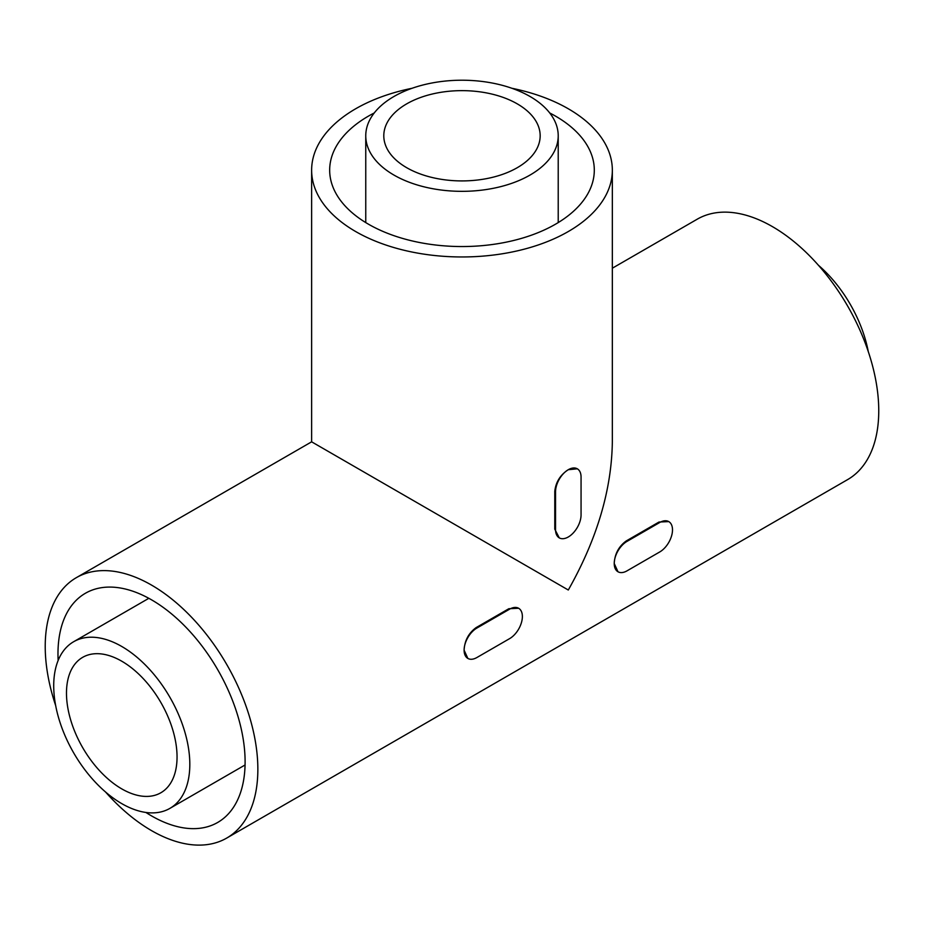<?xml version="1.0" encoding="UTF-8"?>
<svg xmlns="http://www.w3.org/2000/svg" width="925" height="925" viewBox="0 0 925 925"><rect width="100%" height="100%" fill="white"/><g stroke="black" fill="none" stroke-linecap="round" stroke-linejoin="round"><path stroke-width="1.39" d="M577.327 468.813L568.297 469.703A18.037 10.418 -60 0 1 577.327 468.813A18.037 10.418 -60 0 1 581.062 477.069L581.062 514.878A18.037 10.418 -60 0 1 568.297 536.974A18.037 10.418 -60 0 1 559.278 537.876A18.037 10.418 -60 0 1 555.543 529.609L555.543 491.799A18.037 10.418 -60 0 1 568.297 469.703C560.296 474.895 555.786 482.11 554.78 491.36L555.543 491.799M559.278 537.876L554.78 529.169L554.78 491.36M518.636 608.268L508.842 608.719L476.097 627.624C468.605 633.128 464.604 640.643 464.107 650.171A18.037 10.418 -60 0 1 476.872 628.063L509.617 609.159A18.037 10.418 -60 0 1 518.636 608.268A18.037 10.418 -60 0 1 522.371 616.524A18.037 10.418 -60 0 1 509.617 638.632L476.872 657.536A18.037 10.418 -60 0 1 467.853 658.427A18.037 10.418 -60 0 1 464.107 650.171L467.853 658.427M668.752 521.596L658.97 522.047L626.225 540.952C618.732 546.455 614.732 553.971 614.235 563.498A18.037 10.418 -60 0 1 626.988 541.403L659.733 522.498A18.037 10.418 -60 0 1 668.752 521.596A18.037 10.418 -60 0 1 672.498 529.863A18.037 10.418 -60 0 1 659.733 551.959L626.988 570.864A18.037 10.418 -60 0 1 617.969 571.754A18.037 10.418 -60 0 1 614.235 563.498L617.969 571.754M105.519 791.973A150.359 86.811 -120 0 0 151.538 830.627A150.359 86.811 -120 0 0 226.718 838.073A150.359 86.811 -120 0 0 226.718 664.462A150.359 86.811 -120 0 0 76.359 577.651A150.359 86.811 -120 0 0 55.697 705.659M226.718 838.073L847.612 479.613A150.359 86.811 -120 0 0 847.612 305.99A150.359 86.811 -120 0 0 697.253 219.179L612.338 268.204M76.359 577.651L311.632 441.826L568.297 590.011C596.995 539.229 611.668 489.834 612.338 441.826L612.338 170.154A150.359 86.811 0 0 0 511.814 88.257M412.145 88.257A150.359 86.811 0 0 0 311.632 170.154A150.359 86.811 0 0 0 355.663 231.539A150.359 86.811 0 0 0 519.526 250.351A150.359 86.811 0 0 0 612.338 170.154M549.739 112.977A132.31 76.393 180 0 1 555.543 116.134A132.31 76.393 180 0 1 594.301 170.154A132.31 76.393 180 0 1 461.98 246.547A132.31 76.393 180 0 1 329.67 170.154A132.31 76.393 180 0 1 374.232 112.977M517.272 103.866A78.186 45.14 180 0 1 540.165 135.778A78.186 45.14 180 0 1 461.98 180.918A78.186 45.14 180 0 1 383.794 135.778A78.186 45.14 180 0 1 432.067 94.073A78.186 45.14 180 0 1 517.272 103.866M145.896 812.451A132.31 76.393 -120 0 0 151.538 815.896A132.31 76.393 -120 0 0 217.699 822.452A132.31 76.393 -120 0 0 217.699 669.665A132.31 76.393 -120 0 0 85.377 593.283A132.31 76.393 -120 0 0 58.148 660.462M393.946 175.068A96.223 55.558 0 0 0 498.806 187.104A96.223 55.558 0 0 0 558.214 135.778A96.223 55.558 0 0 0 461.98 80.221A96.223 55.558 0 0 0 365.757 135.778A96.223 55.558 0 0 0 393.946 175.068M121.765 788.886A78.186 45.14 -120 0 0 160.858 792.76A78.186 45.14 -120 0 0 160.858 702.48A78.186 45.14 -120 0 0 82.672 657.34A78.186 45.14 -120 0 0 70.693 719.997A78.186 45.14 -120 0 0 121.765 788.886M121.765 803.628A96.223 55.558 -120 0 0 169.876 808.392A96.223 55.558 -120 0 0 169.888 697.277A96.223 55.558 -120 0 0 73.653 641.719A96.223 55.558 -120 0 0 58.899 718.829A96.223 55.558 -120 0 0 121.765 803.628M868.274 351.592A96.223 55.558 -120 0 0 818.452 265.29M554.78 529.169L555.543 529.609M476.097 627.624L476.872 628.063M626.225 540.952L626.988 541.403M658.97 522.047L659.733 522.498M508.842 608.719L509.617 609.159M311.632 170.154L311.632 441.826M365.757 135.778L365.757 222.59M558.214 135.778L558.214 222.59M169.876 808.392L245.056 764.987M73.653 641.719L148.833 598.313"/></g></svg>
